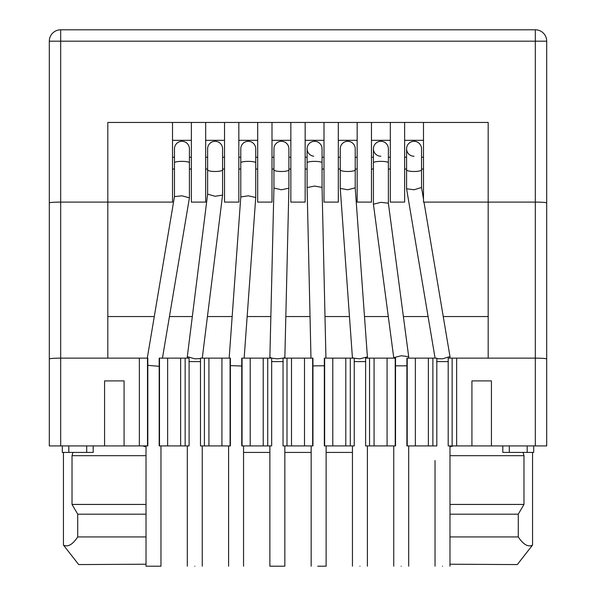 <?xml version="1.0" encoding="UTF-8"?>
<svg xmlns="http://www.w3.org/2000/svg" width="596" height="596" viewBox="0 0 596 596"><rect width="100%" height="100%" fill="white"/><g stroke="black" fill="none" stroke-linecap="round" stroke-linejoin="round"><path stroke-width="0.89" d="M449.98 564.211L517.306 564.576L532.556 545.072C528.198 547.366 523.437 544.655 518.274 536.944L518.274 514.184L449.98 514.184M518.274 536.944L449.98 536.944M518.274 514.184L523.973 504.432L449.98 504.432M146.02 504.432L72.027 504.432L77.726 514.184L77.726 536.944C72.563 544.647 67.81 547.359 63.444 545.072L78.694 564.576L146.02 564.211M146.02 514.184L77.726 514.184M523.973 504.432L523.973 455.672L523.094 452.416M271.992 169.048L273.944 169.048M288.896 169.048L290.848 169.048M305.152 169.048L307.104 169.048M322.056 169.048L324.008 169.048M205.672 169.048L207.624 169.048M222.576 169.048L224.528 169.048M238.832 169.048L240.784 169.048M255.736 169.048L257.688 169.048M283.048 358.144L312.952 358.144L312.952 445.92L283.048 445.92L283.048 358.144L277.356 358.822L271.664 358.151L271.664 445.92L241.76 445.92L241.76 358.144L271.664 358.144M436.816 358.144L436.816 445.92L406.904 445.92L406.904 358.144L436.816 358.144M423.488 157.232L421.536 157.232M406.584 157.232L404.632 157.232M423.488 122.448L423.488 202.096L488.176 202.096L488.176 358.144L448.192 358.144L448.192 445.92L471.92 445.92L471.92 380.896L491.432 380.896L491.432 445.92L471.92 445.92M390.328 122.448L390.328 202.096L404.632 202.096L404.632 122.448M423.488 169.048L421.536 169.048M406.584 169.048L404.632 169.048M172.512 169.048L174.464 169.048M189.416 169.048L191.368 169.048M488.176 316.55L443.253 316.55M428.084 316.55L403.38 316.55M388.294 316.55L364.499 316.55M349.502 316.55L324.991 316.55M310.032 316.55L285.812 316.55M270.852 316.55L247.154 316.55M232.157 316.55L207.393 316.55M192.322 316.55L169.443 316.55M154.282 316.55L107.824 316.55M371.472 169.048L373.424 169.048M388.376 169.048L390.328 169.048M338.312 169.048L340.264 169.048M355.216 169.048L357.168 169.048M159.184 358.144L189.096 358.144L189.096 445.92L159.184 445.92L159.184 358.144M200.472 358.144L230.384 358.144L230.384 445.92L200.472 445.92L200.472 358.144M324.336 358.144L354.24 358.144L354.24 445.92L324.336 445.92L324.336 358.144M365.616 358.144L395.528 358.144L395.528 445.92L365.616 445.92L365.616 358.144M172.512 122.448L172.512 202.096L107.824 202.096L107.824 358.144L147.808 358.144L147.808 445.92L49.304 445.92L49.304 358.971C50.027 358.472 53.819 358.196 60.68 358.144L60.68 29.8A11.376 11.376 0 0 0 49.304 41.176L49.304 358.971M546.696 445.92L546.696 41.176L546.696 445.92L491.432 445.92M404.632 140.328L423.488 140.328M271.992 122.448L271.992 202.096L257.688 202.096L257.688 122.448M257.688 157.232L255.736 157.232M240.784 157.232L238.832 157.232M238.832 122.448L238.832 202.096L224.528 202.096L224.528 122.448M224.528 157.232L222.576 157.232M207.624 157.232L205.672 157.232M205.672 122.448L205.672 202.096L191.368 202.096L191.368 122.448M191.368 157.232L189.416 157.232M174.464 157.232L172.512 157.232M49.304 202.923C50.027 202.424 53.819 202.148 60.68 202.096L107.824 202.096L107.824 122.448L488.176 122.448L488.176 202.096L535.32 202.096L535.32 358.144L488.176 358.144M390.328 157.232L388.376 157.232M373.424 157.232L371.472 157.232M371.472 122.448L371.472 202.096L357.168 202.096L357.168 122.448M357.168 157.232L355.216 157.232M340.264 157.232L338.312 157.232M338.312 122.448L338.312 202.096L324.008 202.096L324.008 122.448M324.008 157.232L322.056 157.232M307.104 157.232L305.152 157.232M305.152 122.448L305.152 202.096L290.848 202.096L290.848 122.448M290.848 157.232L288.896 157.232M273.944 157.232L271.992 157.232M452.133 445.92L452.133 358.144M456.648 358.144L456.648 445.92M180.64 445.92L180.64 358.144M185.155 358.144L185.155 445.92M204.413 445.92L204.413 358.144M208.928 358.144L208.928 445.92M263.216 445.92L263.216 358.144M267.723 358.144L267.723 445.92M286.989 445.92L286.989 358.144M291.496 358.144L291.496 445.92M345.792 445.92L345.792 358.144M350.299 358.144L350.299 445.92M369.557 445.92L369.557 358.144M374.072 358.144L374.072 445.92M428.36 445.92L428.36 358.144M432.875 358.144L432.875 445.92M146.02 445.92L146.02 566.2L160.972 566.2L160.972 445.92L160.972 545.072M63.444 545.072L63.444 452.416M72.906 452.416L72.027 455.672L72.027 504.432M146.02 446.829L142.764 445.92M532.556 452.416L532.556 545.072M435.028 460.544L435.028 566.2M453.236 445.92L449.98 446.821M62.312 445.92L62.312 452.416L93.192 452.416L93.192 445.92M502.808 445.92L502.808 452.416L533.688 452.416L533.688 445.92M104.568 445.92L104.568 380.896L124.08 380.896L124.08 445.92M107.824 358.144L60.68 358.144L60.68 445.92M224.528 140.328L205.672 140.328M257.688 140.328L238.832 140.328M290.848 140.328L271.992 140.328M324.008 140.328L305.152 140.328M357.168 140.328L338.312 140.328M390.328 140.328L371.472 140.328M191.368 140.328L172.512 140.328M167.64 445.92L167.64 358.144M221.928 358.144L221.928 445.92M250.208 445.92L250.208 358.144M304.504 358.144L304.504 445.92M332.784 445.92L332.784 358.144M387.072 358.144L387.072 445.92M415.36 445.92L415.36 358.144M139.352 358.144L139.352 445.92M49.304 41.176L546.696 41.176A11.376 11.376 0 0 0 535.32 29.8L60.68 29.8A11.376 11.376 0 0 0 49.304 41.176M546.696 202.923C545.973 202.424 542.181 202.148 535.32 202.096L535.32 29.8M546.696 358.971C545.973 358.472 542.181 358.196 535.32 358.144L535.32 445.92M146.02 536.944L77.726 536.944M401.22 566.2C391.557 566.2 391.557 566.2 401.22 566.2C410.882 566.2 410.882 566.2 401.22 566.2M395.386 365.825L407.046 365.825M388.376 203.214L380.896 202.32L373.424 204.234L393.74 357.66L401.22 355.76L408.692 356.661L388.376 203.251L388.376 148.784A7.48 7.48 0 0 0 380.896 141.304A7.48 7.48 0 0 0 373.424 148.784A7.48 7.48 0 0 0 380.896 156.264M408.692 358.144L408.692 356.661M406.584 148.784A7.48 7.48 0 0 1 414.056 141.304A7.48 7.48 0 0 1 421.536 148.784L421.536 169.83A7.48 1.654 180 0 1 414.056 171.492A7.48 1.654 180 0 1 406.584 169.83L406.584 148.784A7.48 7.48 0 0 0 414.056 156.264M442.5 566.2C432.838 566.2 432.838 566.2 442.5 566.2C452.163 566.2 452.163 566.2 442.5 566.2M436.674 361.593L448.334 361.593M423.994 202.096L449.98 356.572L442.5 358.822L436.816 358.695M435.244 358.144L435.028 357.764M423.488 199.086L421.536 187.494L414.056 189.774L406.584 188.776L406.584 169.83M355.216 148.784A7.48 7.48 0 0 0 347.736 141.304A7.48 7.48 0 0 0 340.264 148.784L340.264 169.83A7.48 1.654 180 0 0 347.736 171.492A7.48 1.654 180 0 0 355.216 169.83L355.216 148.784M367.404 358.144L367.404 356.907L359.932 358.822L354.24 358.211M367.404 356.885L355.216 187.837L347.736 189.774L340.264 188.403L340.264 169.83M353.257 358.144L352.459 357.414M359.932 566.2C350.269 566.2 350.269 566.2 359.932 566.2C369.595 566.2 369.595 566.2 359.932 566.2M354.099 361.593L365.758 361.593M322.056 162.768A7.48 1.408 180 0 0 315.448 161.374A7.48 1.408 180 0 0 314.576 161.367A7.48 1.408 180 0 0 307.104 162.768L307.104 187.569L314.576 186.064L322.056 187.397L322.056 148.784A7.48 7.48 0 0 0 315.448 141.356A7.48 7.48 0 0 0 307.104 148.784A7.48 7.48 0 0 0 313.712 156.212M312.811 365.892L324.477 365.758M326.124 445.92L326.124 566.2L317.765 566.2M229.162 358.144L240.784 196.941L240.784 162.768A7.48 1.408 180 0 1 248.264 161.367A7.48 1.408 180 0 1 255.736 162.768L255.736 197.5L248.264 195.816L240.784 196.963M230.242 365.616L241.901 366.033M255.736 162.768L255.736 148.784A7.48 7.48 0 0 0 248.264 141.304A7.48 7.48 0 0 0 240.784 148.784A7.48 7.48 0 0 1 248.264 141.304M200.472 358.576L194.78 358.822L187.308 356.676L207.624 194.154L215.104 196.278L222.576 195.108L222.576 148.784A7.48 7.48 0 0 0 215.104 141.304A7.48 7.48 0 0 0 207.624 148.784A7.48 7.48 0 0 1 215.104 141.304M194.78 566.2C185.118 566.2 185.118 566.2 194.78 566.2C204.443 566.2 204.443 566.2 194.78 566.2M188.954 361.593L200.614 361.593M202.253 357.6L201.82 358.144M174.464 162.768A7.48 1.408 180 0 1 181.944 161.367A7.48 1.408 180 0 1 189.416 162.768L189.416 197.827L181.944 195.816L174.464 196.62L174.464 148.784A7.48 7.48 0 0 1 181.944 141.304A7.48 7.48 0 0 0 174.464 148.784A7.48 7.48 0 0 1 181.944 141.304A7.48 7.48 0 0 0 174.464 148.784M159.326 366.309L147.666 365.348M189.416 148.784A7.48 7.48 0 0 0 181.944 141.304A7.48 7.48 0 0 1 189.416 148.784L189.416 162.768M189.416 197.827L162.447 358.144M281.424 141.304A7.48 7.48 0 0 0 273.944 148.784A7.48 7.48 0 0 1 281.424 141.304A7.48 7.48 0 0 1 288.896 148.784L288.896 169.83A7.48 1.654 180 0 1 281.424 171.492A7.48 1.654 180 0 1 273.944 169.83L273.944 188.053L281.424 189.774L288.896 188.187L284.836 358.144M271.545 358.144L269.891 357.086L269.876 358.144M271.523 361.593L283.189 361.593M269.876 445.92L269.876 566.2L284.836 566.2L284.836 445.92M284.821 357.257L283.621 358.144M523.973 455.672L449.98 455.672M146.02 455.672L72.027 455.672M68.808 445.92L68.808 452.416M86.688 445.92L86.688 452.416M509.312 445.92L509.312 452.416M527.192 445.92L527.192 452.416M159.49 445.92L159.49 358.144M230.078 358.144L230.078 445.92M242.065 445.92L242.065 358.144M312.647 358.144L312.647 445.92M324.634 445.92L324.634 358.144M395.223 358.144L395.223 445.92M407.21 445.92L407.21 358.144M147.503 358.144L147.503 445.92M373.424 204.197L373.424 162.768A7.48 1.408 -0 0 1 380.896 161.367A7.48 1.408 -0 0 1 388.376 162.768M222.576 169.83A7.48 1.654 -0 0 1 215.104 171.492A7.48 1.654 180 0 1 207.624 169.83L207.624 194.177M352.452 452.416L326.124 452.416M311.164 452.416L284.836 452.416M269.876 452.416L243.548 452.416M393.74 566.2L393.74 445.92M393.74 358.144L393.74 357.645M373.424 162.768L373.424 148.784M408.692 566.2L408.692 445.92M435.028 357.824L406.584 188.776M421.536 187.524L421.536 169.83M449.98 358.144L449.98 356.572M449.98 566.2L449.98 445.92M352.452 358.144L340.264 188.403M352.452 566.2L352.452 445.92M355.216 187.867L355.216 169.83M367.404 566.2L367.404 445.92M310.978 358.144L307.104 187.576M311.164 566.2L311.164 445.92M307.104 162.768L307.104 148.784M325.938 358.144L322.056 187.397M228.596 445.92L228.596 566.2M243.548 445.92L243.548 566.2M255.736 197.5L244.151 358.144M240.784 162.768L240.784 148.784M187.308 445.92L187.308 566.2M187.308 356.721L187.308 358.144M222.576 195.108L202.26 358.144M202.26 445.92L202.26 566.2M207.624 169.83L207.624 148.784M174.472 196.576L147.279 358.144M273.944 188.045L269.876 357.079M288.896 169.83L288.896 188.187M273.944 169.83L273.944 148.784"/></g></svg>

